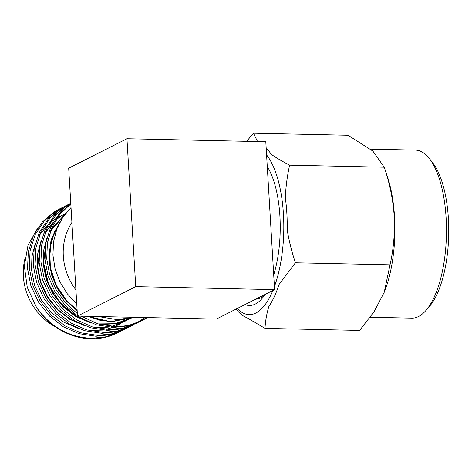 <?xml version="1.0" encoding="UTF-8"?>
<svg xmlns="http://www.w3.org/2000/svg" width="472" height="472" viewBox="0 0 472 472"><rect width="100%" height="100%" fill="white"/><g stroke="black" fill="none" stroke-linecap="round" stroke-linejoin="round"><path stroke-width="0.71" d="M37.913 227.675L28.007 245.31L24.337 265.972L27.282 287.418L36.533 307.449C50.657 327.055 69.095 337.344 91.851 338.33L106.129 336.807L121.168 331.025M36.533 307.449A68.416 61.679 63.2 0 0 90.937 338.796A68.416 61.679 63.2 0 0 117.811 332.766L119.15 332.093M62.404 207.515L54.581 211.639L42.586 221.687L33.471 235.445L28.338 251.659L27.512 268.562L30.827 285.56L38.427 302.045L49.731 316.24L63.425 326.848L78.96 333.674L95.934 336.271L110.206 334.748L123.233 330.028M60.339 208.506L56.327 210.754L44.333 220.807L35.217 234.566L30.084 250.774L29.258 267.683L32.574 284.675L40.173 301.16L51.477 315.361L65.171 325.963L80.706 332.795L97.68 335.386L111.953 333.863L126.992 328.075M68.228 204.571L60.404 208.689L48.415 218.742L39.294 232.501L34.167 248.714L33.335 265.618L36.651 282.616L44.25 299.095L55.56 313.296L69.248 323.904L84.783 330.73L101.757 333.326L116.035 331.804L129.057 327.084L132.821 325.131M66.163 205.562L62.151 207.81L50.162 217.863L41.04 231.622L35.913 247.829L35.081 264.733L38.397 281.731L46.002 298.215L57.307 312.417L70.995 323.019L86.529 329.851L103.504 332.441L117.782 330.919L130.803 326.205M70.77 203.231L66.227 205.745L54.239 215.798L45.123 229.557L39.99 245.77L39.164 262.674L42.48 279.672L50.079 296.15L61.384 310.352L75.078 320.96L90.612 327.786L107.586 330.382L121.859 328.86L136.626 323.261M70.77 203.249L67.974 204.866L55.985 214.913L46.87 228.678L41.737 244.885L40.911 261.789L44.226 278.787L51.826 295.271L63.13 309.473L76.824 320.075L92.359 326.901L109.333 329.497L123.605 327.975L138.644 322.187M70.794 203.609L59.277 213.751L50.598 227.368L45.749 243.239L44.987 259.73L47.985 275.695L54.77 291.307L64.941 305.071L77.461 315.821M77.862 316.092L80.901 318.016L96.435 324.842L113.41 327.438L127.688 325.916L142.367 320.358A68.416 61.679 63.2 0 0 147.223 317.591M70.812 203.91L59.962 214.146L51.873 227.539L47.401 242.932L46.734 258.845L49.554 274.238L55.914 289.354L65.466 302.847L77.331 313.62M81.072 316.163L98.182 323.957L115.156 326.553C122.832 326.624 130.089 325.356 136.921 322.754L145.181 317.544M237.257 308.499A84.04 32.786 -88.8 0 0 272.893 290.492M274.409 286.604A84.04 32.786 -88.8 0 0 283.442 214.211A84.04 32.786 -88.8 0 0 266.586 154.904M236.147 309.06A87.768 34.238 -88.8 0 0 246.691 317.591L265.01 328.388C265.376 321.102 266.674 313.762 268.904 306.363A87.768 34.238 -88.8 0 0 279.017 284.522L295.407 262.768C291.808 252.013 289.082 241.115 287.224 230.076A87.768 34.238 -88.8 0 0 286.87 213.527A87.768 34.238 -88.8 0 0 285.294 197.591C285.849 186.523 287.283 175.72 289.607 165.176L384.226 167.218L372.856 151.07L348.035 135.246L253.417 133.204L246.661 141.317M273.719 274.952A74.877 29.211 -88.8 0 0 279.902 215.999A74.877 29.211 -88.8 0 0 267.276 166.563M370.225 317.249L411.826 318.146A84.04 32.786 -88.8 0 0 425.886 310.529A84.04 32.786 -88.8 0 0 446.099 217.722A84.04 32.786 -88.8 0 0 429.166 158.321A84.04 32.786 -88.8 0 0 415.448 150.108L370.532 149.14M384.226 292.327L384.887 290.61A84.04 32.786 -88.8 0 0 394.521 216.607A84.04 32.786 -88.8 0 0 387.347 176.457L384.013 166.557M425.886 310.529L429.225 306.7A79.727 31.105 -88.8 0 0 448.4 218.648A79.727 31.105 -88.8 0 0 432.34 162.297L429.166 158.321M265.01 328.388L359.629 330.429L374.107 311.65L384.22 292.327L390.025 264.804C393.601 249.104 394.993 232.885 394.208 216.164C393.052 199.632 389.724 183.319 384.226 167.218M132.821 317.278L117.363 319.68L98.27 316.535M136.921 322.754A68.416 61.679 63.2 0 0 142.367 320.358M71.915 222.459A57.1 51.477 63.2 0 0 75.921 289.914M76.753 303.927L67.242 293.726L59.897 281.808L55.053 268.745L52.923 255.075L53.572 241.564L56.923 228.755L62.847 217.232L71.03 207.58M289.607 165.176C282.645 161.595 276.539 157.996 271.288 154.379A87.768 34.238 -88.8 0 0 266.184 148.202M295.407 262.768L390.025 264.804M257.57 141.553L253.417 133.204M135.735 286.64L126.95 138.733L68.688 168.179L77.479 316.087L135.735 286.64L274.586 289.631L265.801 141.73L126.95 138.733M274.586 289.631L216.329 319.078L77.479 316.087M255.765 299.148A68.416 26.692 -88.8 0 0 264.408 295.454M245.056 304.558A74.877 29.211 -88.8 0 0 261.895 298.699A74.877 29.211 -88.8 0 0 265.093 294.434M24.75 259.529A57.1 51.477 63.2 0 0 55.655 326.996M114.867 326.547L115.162 326.376M116.861 325.32L117.923 324.612M118.726 324.058L120.596 322.665M121.086 322.282L123.168 320.529M123.505 320.228L124.702 319.113M65.042 214.164L64.316 214.43M59.614 216.471L57.313 217.704M55.377 218.866L50.162 222.666M47.495 225.067L39.571 234.968M35.235 243.747L31.919 256.632L31.512 269.831L34.521 285.129L41.394 299.968L51.607 312.747L63.962 322.287L78.901 328.689M89.037 330.536L102.442 330.093M106.159 329.373L112.643 327.421M114.832 326.547L120.985 323.432M122.69 322.376L123.752 321.668M124.549 321.113L126.425 319.721M126.915 319.337L127.865 318.553M65.443 213.527L61.625 215.657L55.991 219.722M53.324 222.123L45.401 232.023M41.064 240.803L37.748 253.688L37.341 266.887L40.35 282.185L47.218 297.024L57.431 309.803L69.785 319.343L84.724 325.745M94.86 327.586L108.271 327.149M111.982 326.429L126.815 320.488M128.514 319.432L129.576 318.724M130.378 318.169L130.809 317.857M64.817 214.459L51.224 229.079M46.887 237.858L43.571 250.744L43.164 263.942L46.173 279.241L53.047 294.08L63.254 306.859L75.614 316.399L90.553 322.801M100.689 324.642L117.481 323.556L132.443 317.656M60.274 221.474L51.005 240.053L48.994 260.998L51.601 275.011L57.466 288.752L66.263 300.971L77.154 310.664M86.754 316.287L110.259 321.91L133.281 317.29M65.608 213.444L62.033 215.45L55.802 220.023M53.059 222.583L44.84 233.457M40.409 243.587L37.748 266.68L40.757 281.979L47.631 296.817L57.838 309.597L70.192 319.137L81.963 324.565M93.273 327.167L107.687 327.09M111.587 326.4L126.826 320.512M128.862 319.267L129.605 318.777M130.626 318.075L131.01 317.803M64.67 214.654L50.669 230.513M46.238 240.643L43.571 263.736L46.586 279.035L53.454 293.873L63.667 306.652L76.021 316.193L87.792 321.621M99.096 324.223L116.82 323.58L132.65 317.567M59.655 222.637L51.182 240.708L49.401 260.792L51.967 274.669L57.731 288.292L66.387 300.452L77.125 310.145M87.65 316.305L110.672 321.703L133.228 317.284M123.227 330.034L124.974 329.149M258.809 298.682L256.78 298.634M64.186 215.315L50.321 231.469M45.99 241.865L43.601 262.68L48.421 283.82L59.92 302.528L76.611 316.417L86.618 321.078M98.07 323.928L114.826 323.733L130.437 318.464M59.124 223.693L54.144 232.596L49.678 249.564L50.392 267.742L56.298 285.395L66.871 300.859L77.113 310.016M87.951 316.311L100.312 320.352L113.003 321.521L132.018 317.52"/></g></svg>
